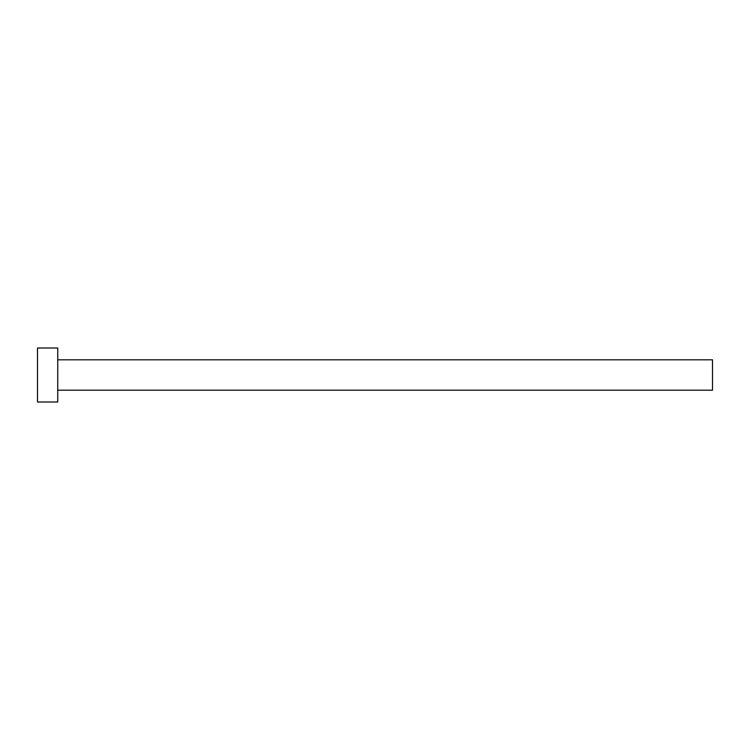 <?xml version="1.0" encoding="UTF-8"?>
<svg xmlns="http://www.w3.org/2000/svg" width="750" height="750" viewBox="0 0 750 750"><rect width="100%" height="100%" fill="white"/><g stroke="black" fill="none" stroke-linecap="round" stroke-linejoin="round"><path stroke-width="0.56" stroke-dasharray="3.75 2.81" d="M712.5 390.188L712.5 359.812M57.75 402L57.75 348M37.5 402L37.5 348M57.75 375L57.75 359.812L57.75 375"/><path stroke-width="1.12" d="M57.75 359.812L712.5 359.812L712.5 390.188L57.75 390.188M57.75 375L57.75 402L37.5 402L37.5 348L57.75 348L57.75 375"/></g></svg>
